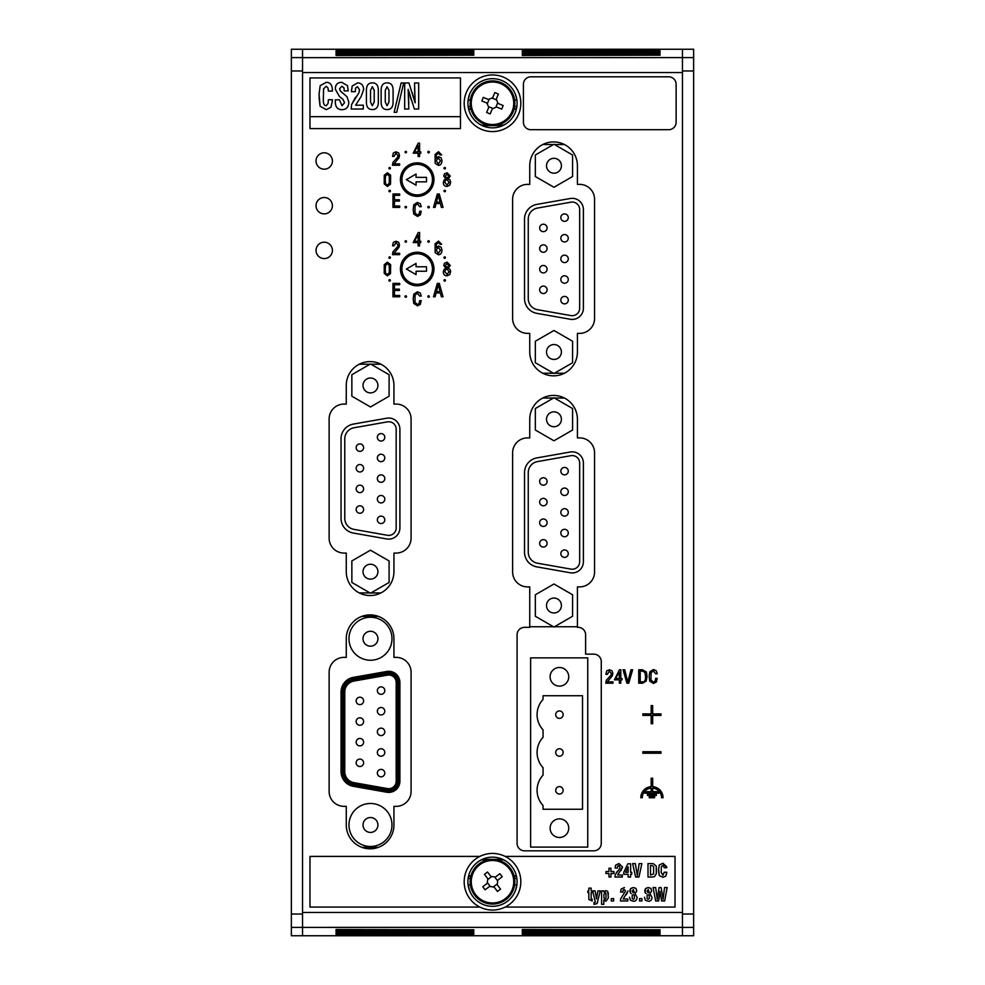 <?xml version="1.0" encoding="UTF-8"?>
<svg xmlns="http://www.w3.org/2000/svg" width="985" height="985" viewBox="0 0 985 985"><rect width="100%" height="100%" fill="white"/><g stroke="black" fill="none" stroke-linecap="round" stroke-linejoin="round"><path stroke-width="1.48" d="M647.096 891.166L648.216 892.89L649.189 892.238L648.253 889.492L647.096 891.166M649.275 895.377L648.204 894.675L647.096 895.414L647.133 898.665L648.229 899.268L649.3 898.542L649.275 895.377M651.651 890.969L649.952 893.789L651.947 897.175C651.947 899.884 650.728 901.25 648.29 901.25L645.31 900.228L644.461 897.2L645.31 900.228L648.29 901.25C650.728 901.25 651.947 899.884 651.947 897.175L649.952 893.789L651.651 890.969L650.888 888.396L651.651 890.969M648.229 887.522L650.888 888.396L648.229 887.522L645.557 888.519L648.229 887.522M644.769 890.612L645.557 888.519L645.15 892.669L644.769 890.612M646.332 893.715L645.15 892.669L646.332 893.715M632.198 891.166L633.33 892.89L634.291 892.238L633.355 889.492L632.198 891.166M634.377 895.377L633.306 894.675L632.198 895.414L632.247 898.665L633.343 899.268L634.414 898.542L634.377 895.377M636.766 890.969L635.054 893.789L637.049 897.175C637.049 899.884 635.83 901.25 633.392 901.25L630.412 900.228L629.563 897.2L630.412 900.228L633.392 901.25C635.83 901.25 637.049 899.884 637.049 897.175L635.054 893.789L636.766 890.969L635.99 888.396L636.766 890.969M633.343 887.522L635.99 888.396L633.343 887.522L630.659 888.519L633.343 887.522M629.871 890.612L630.659 888.519L630.265 892.669L629.871 890.612M631.447 893.715L630.265 892.669L631.447 893.715M611.279 900.979L611.279 898.615L613.63 898.615L613.63 900.979L611.279 900.979M605.923 893.001L604.999 892.422L603.904 894.651L603.904 897.667L605.036 899.453L606.058 897.729L605.923 893.001M608.385 897.889L605.972 901.25L603.805 899.933L603.805 904.353L601.576 904.353L601.576 890.896L603.904 890.896L603.904 891.954L605.972 890.625L607.745 891.425L608.385 897.889L605.972 901.25L603.83 899.933M603.904 891.954L605.972 890.625L607.745 891.425L608.385 894.232M588.833 890.896L588.833 888.125L591.16 888.125L591.16 890.896L592.145 890.896L592.145 892.595L591.16 892.595L591.16 898.849L592.145 899.182L592.145 901.016L588.833 899.428L588.833 892.595L587.885 892.595L587.885 890.896L588.833 890.896M592.145 901.016L588.833 899.428M632.653 863.586L635.337 863.586L637.32 875.591L639.179 863.586L641.863 863.586L638.97 877.007L635.62 877.007L632.653 863.586M636.913 872.193L637.221 874.483M637.357 875.591L637.763 872.193M625.61 872.316L628.122 872.316L628.122 866.886L625.61 872.316M630.622 874.286L630.622 877.007L628.122 877.007L628.122 874.286L623.776 874.286L623.776 872.316L627.839 863.808L630.622 863.808L630.622 872.316L631.767 872.316L631.767 874.286L630.622 874.286M613.975 873.535L610.934 873.535L610.934 877.007L608.964 877.007L608.964 873.535L605.947 873.535L605.947 871.565L608.964 871.565L608.964 868.204L610.934 868.204L610.934 871.565L613.975 871.565L613.975 873.535M401.129 82.962L403.702 82.962L396.733 112.29L394.16 112.29L401.129 82.962M388.964 90.349L387.068 86.705L385.27 90.349L385.27 102.034L387.068 105.727L388.964 102.034L388.964 90.349M381.146 90.349C381.146 85.363 383.14 82.875 387.13 82.875C391.094 82.875 393.089 85.363 393.089 90.349L393.089 102.058C393.089 107.057 391.094 109.557 387.105 109.557C383.128 109.557 381.146 107.057 381.146 102.058L381.146 90.349C381.146 85.363 383.14 82.875 387.13 82.875C391.094 82.875 393.089 85.363 393.089 90.349M393.089 102.058C393.089 107.057 391.094 109.557 387.105 109.557C383.128 109.557 381.146 107.057 381.146 102.058M374.214 90.349L372.318 86.705L370.532 90.349L370.532 102.034L372.318 105.727L374.214 102.034L374.214 90.349M366.408 90.349C366.408 85.363 368.39 82.875 372.379 82.875C376.356 82.875 378.338 85.363 378.338 90.349L378.338 102.058C378.338 107.057 376.344 109.557 372.367 109.557C368.39 109.557 366.408 107.057 366.408 102.058L366.408 90.349C366.408 85.363 368.39 82.875 372.379 82.875C376.356 82.875 378.338 85.363 378.338 90.349M378.338 102.058C378.338 107.057 376.344 109.557 372.367 109.557C368.39 109.557 366.408 107.057 366.408 102.058M335.331 101.738L335.331 99.83L339.468 99.83L342.029 105.74L344.565 102.686L342.915 99.239A164.15 164.15 0 0 1 339.468 96.505L335.331 89.229C335.331 84.636 337.498 82.346 341.82 82.346L347.483 85.658L348.247 90.903L344.27 90.903L343.95 87.8L341.869 86.261L339.591 88.712L340.268 90.915L346.966 96.69L348.813 102.144C348.628 107.069 346.375 109.569 342.029 109.667C337.572 109.667 335.331 107.02 335.331 101.738C335.331 107.02 337.572 109.667 342.029 109.667C346.375 109.569 348.628 107.069 348.813 102.144L346.966 96.69L341.955 92.418M339.468 96.505L335.331 89.229C335.331 84.636 337.498 82.346 341.82 82.346L347.483 85.658L348.247 90.903M319.054 93.907L320.211 85.609L326.281 82.346C329.987 82.371 332.007 84.624 332.327 89.081L332.413 91.063L328.35 91.063L328.03 88.034L326.281 86.261L323.585 88.81L323.314 100.076C323.314 103.856 324.299 105.74 326.257 105.74L328.116 103.363L328.35 99.744L332.536 99.744L330.997 107.217L326.281 109.667L320.113 106.257L319.054 93.907L320.211 85.609L326.281 82.346C329.987 82.371 332.007 84.624 332.327 89.081L332.413 91.063M328.35 91.063L328.03 88.034M332.536 99.744L330.997 107.217L326.281 109.667L320.113 106.257L319.054 97.638M355.302 91.654L351.423 91.654L352.187 86.027L357.703 82.875C361.47 83.085 363.44 85.326 363.637 89.61L361.015 96.727L355.622 105.198L363.305 105.198L363.305 109.027L351.214 109.027L351.571 104.632L359.008 92.578L359.513 89.807L357.53 86.705L355.622 87.985L355.302 91.654M351.423 90.915L352.187 86.027L357.703 82.875C361.47 83.085 363.44 85.326 363.637 89.61L361.015 96.727M351.214 109.027L351.571 104.632L355.474 97.306M408.147 89.401L408.8 109.027L404.675 109.027L404.675 82.962L408.947 82.962L415.116 102.822L414.55 82.962L418.674 82.962L418.674 109.027L414.377 109.027L408.209 89.401L408.8 104.127M412.173 92.455L415.116 102.822M415.177 102.822L414.55 88.071M411.151 99.744L408.209 89.401M617.472 868.068L615.133 868.068L615.6 865.175L618.937 863.549L622.532 867.009L617.669 875.025L622.335 875.025L622.335 877.007L614.997 877.007L615.219 874.742L619.725 868.536L620.021 867.108L618.826 865.519L617.669 866.184L617.472 868.068M615.133 867.687L615.6 865.175L618.937 863.549L622.532 867.009L620.932 870.678M614.997 877.007L615.219 874.742L617.583 870.974M652.144 865.569L650.494 865.569L650.494 875.025L653.609 873.954L653.621 866.578L652.144 865.569M653.215 863.586L656.182 865.987L656.539 869.743L656.293 873.732L654.483 876.638L652.624 877.007L647.995 877.007L647.995 863.586L653.215 863.586L656.182 865.987L656.293 873.732L654.483 876.638L652.624 877.007M658.608 869.226L659.297 864.953L662.991 863.279L666.66 866.738L666.71 867.76L664.235 867.76L662.991 865.298L661.354 866.603L661.181 872.402L662.979 875.308L664.235 872.23L666.771 872.23L665.848 876.071L662.979 877.327L659.248 875.567L658.608 869.226L659.297 864.953L662.991 863.279L666.71 867.76M666.722 872.993L665.848 876.071L662.979 877.327L659.248 875.567L658.608 871.146M600.284 890.896L597.07 903.553L593.967 904.378L593.967 902.568L595.346 902.088L592.699 890.896L595.149 890.896L596.516 898.911L597.92 890.896L600.284 890.896M597.833 901.115L597.07 903.553L593.967 904.378M596.159 896.239L596.516 898.911L596.898 896.301M626.423 894.651L628.024 890.982L623.16 898.997L627.827 898.997L627.827 900.979L620.488 900.979L620.71 898.714L625.512 891.08L624.318 889.492L623.16 890.157L622.963 892.041L620.624 892.041L621.092 889.147L624.428 887.522L621.092 889.147L620.624 891.659M620.488 900.979L620.71 898.714L623.074 894.946M639.573 900.979L639.573 898.615L641.937 898.615L641.937 900.979L639.573 900.979M660.122 891.413L658.645 900.979L655.653 900.979L653.092 887.559L655.678 887.559L657.254 899.268L659.088 887.559L661.157 887.559L663.077 899.268L664.555 887.559L667.14 887.559L664.666 900.979L661.649 900.979L660.356 893.555A215.912 215.912 0 0 0 660.122 891.413M660.085 891.413L659.556 895.685M656.81 894.872L657.254 899.268M657.303 899.268L657.869 894.491M660.652 895.685L660.356 893.555M663.077 899.268L663.545 894.872M662.499 894.491L663.053 899.268M460.463 116.673L309.979 116.673M505.145 907.074A28.306 28.306 0 0 0 505.145 856.408L675.02 856.408L675.02 907.074L505.145 907.074A28.306 28.306 0 0 1 479.855 907.074L309.979 907.074L309.979 856.408L479.855 856.408A28.306 28.306 0 0 0 479.855 907.074M460.463 128.592L309.979 128.592L309.979 77.926L460.463 77.926L460.463 128.592M627.802 682.112L630.966 669.775L632.604 669.775L628.75 683.184L626.903 683.184L623.062 669.775L624.712 669.775L627.802 682.112M615.613 678.493L619.319 678.493L619.319 672.102L615.613 678.493M614.431 679.835L619.442 669.775L620.796 669.775L620.796 678.493L622.003 678.493L622.003 679.835L620.796 679.835L620.796 683.184L619.319 683.184L619.319 679.835L614.431 679.835M399.713 295.451L399.713 296.793L392.966 296.793L392.966 283.385L399.676 283.385L399.676 284.727L394.443 284.727L394.443 289.147L399.356 289.147L399.356 290.489L394.443 290.489L394.443 295.451L399.713 295.451M447.042 267.735L448.717 265.593L447.042 263.512L445.282 265.544L447.042 267.735M447.091 274.507L449.098 271.663L446.981 269.077L445.343 269.865L444.875 271.688L447.091 274.507M444.186 269.299L445.885 268.363L443.742 265.371L444.494 263.217L447.141 262.17L450.256 265.457L448.237 268.314L450.059 269.496L450.625 271.54L449.813 274.569L447.055 275.849C444.604 275.8 443.361 274.421 443.336 271.737L444.186 269.299M438.276 247.346L436.195 250.042L438.387 253.44L440.443 250.19L438.276 247.346M441.982 250.091C441.834 253.059 440.64 254.623 438.423 254.783L435.148 252.702L435.099 243.787L438.51 241.103L441.637 244.305L440.123 244.305L438.337 242.445L436.355 244.502L436.01 247.654L438.51 246.004L441.145 247.235L441.982 250.091M385.258 269.656L385.603 273.301L387.388 274.507L389.297 272.599L389.321 265.482L387.388 263.512L385.455 265.605L385.258 269.656M390.54 273.559L387.388 275.849L384.224 273.313L384.261 264.645L387.388 262.17L390.626 264.62L390.54 273.559M447.042 178.347L448.717 176.192L447.042 174.123L445.282 176.143L447.042 178.347M447.091 185.118L449.098 182.274L446.981 179.689L445.343 180.477L444.875 182.287L447.091 185.118M444.186 179.91L445.885 178.962L443.742 175.983L444.494 173.816L447.141 172.781L450.256 176.069L448.237 178.925L450.059 180.107L450.625 182.151L449.813 185.168L447.055 186.46C444.604 186.399 443.361 185.032 443.336 182.348L444.186 179.91M438.276 195.055L436.466 202.184L440.012 202.184L438.276 195.055M435.124 207.392L433.486 207.392L437.315 193.983L439.273 193.983L443.053 207.392L441.403 207.392L440.357 203.526L436.109 203.526L435.124 207.392M399.713 206.05L399.713 207.392L392.966 207.392L392.966 193.983L399.676 193.983L399.676 195.325L394.443 195.325L394.443 199.758L399.356 199.758L399.356 201.1L394.443 201.1L394.443 206.05L399.713 206.05M385.258 180.255L385.603 183.9L387.388 185.118L389.297 183.198L389.321 176.093L387.388 174.123L385.455 176.204L385.258 180.255M390.54 184.158L387.388 186.46L384.224 183.912L384.261 175.244L387.388 172.781L390.626 175.219L390.54 184.158M651.171 713.903L651.171 705.592L652.661 705.592L652.661 713.903L660.972 713.903L660.972 715.393L652.661 715.393L652.661 723.692L651.171 723.692L651.171 715.393L642.873 715.393L642.873 713.903L651.171 713.903M651.171 788.148A9.628 9.628 0 0 0 642.294 797.751L640.804 797.751A11.118 11.118 0 0 1 651.171 786.646L651.171 778.199L652.661 778.199L652.661 786.646A11.118 11.118 0 0 1 663.04 797.751L661.551 797.751A9.628 9.628 0 0 0 652.661 788.148L652.661 791.669L659.002 791.669L659.002 793.159L644.843 793.159L644.843 791.669L651.171 791.669L651.171 788.148M649.25 797.751L649.25 796.262L654.594 796.262L654.594 797.751L649.25 797.751M406.522 152.084A0.751 0.751 0 0 1 405.414 152.737A0.751 0.751 0 0 1 405.414 151.444A0.751 0.751 0 0 1 406.522 152.084M406.522 207.145A0.751 0.751 0 0 1 405.414 207.798A0.751 0.751 0 0 1 405.414 206.505A0.751 0.751 0 0 1 406.522 207.145M445.454 191.016A0.751 0.751 0 0 1 444.346 191.669A0.751 0.751 0 0 1 444.346 190.376A0.751 0.751 0 0 1 445.454 191.016M429.337 152.084A0.751 0.751 0 0 1 428.216 152.737A0.751 0.751 0 0 1 428.216 151.444A0.751 0.751 0 0 1 429.337 152.084M429.337 241.485A0.751 0.751 0 0 1 428.216 242.125A0.751 0.751 0 0 1 428.216 240.832A0.751 0.751 0 0 1 429.337 241.485M406.522 296.547A0.751 0.751 0 0 1 405.414 297.187A0.751 0.751 0 0 1 405.414 295.894A0.751 0.751 0 0 1 406.522 296.547M429.337 296.547A0.751 0.751 0 0 1 428.216 297.187A0.751 0.751 0 0 1 428.216 295.894A0.751 0.751 0 0 1 429.337 296.547M390.405 280.417A0.751 0.751 0 0 1 389.284 281.057A0.751 0.751 0 0 1 389.284 279.765A0.751 0.751 0 0 1 390.405 280.417M390.405 257.614A0.751 0.751 0 0 1 389.284 258.255A0.751 0.751 0 0 1 389.284 256.962A0.751 0.751 0 0 1 390.405 257.614M445.454 280.417A0.751 0.751 0 0 1 444.346 281.057A0.751 0.751 0 0 1 444.346 279.765A0.751 0.751 0 0 1 445.454 280.417M445.454 257.614A0.751 0.751 0 0 1 444.346 258.255A0.751 0.751 0 0 1 444.346 256.962A0.751 0.751 0 0 1 445.454 257.614M406.522 241.485A0.751 0.751 0 0 1 405.414 242.125A0.751 0.751 0 0 1 405.414 240.832A0.751 0.751 0 0 1 406.522 241.485M445.454 168.213A0.751 0.751 0 0 1 444.346 168.854A0.751 0.751 0 0 1 444.346 167.573A0.751 0.751 0 0 1 445.454 168.213M429.337 207.145A0.751 0.751 0 0 1 428.216 207.798A0.751 0.751 0 0 1 428.216 206.505A0.751 0.751 0 0 1 429.337 207.145M390.405 191.016A0.751 0.751 0 0 1 389.284 191.669A0.751 0.751 0 0 1 389.284 190.376A0.751 0.751 0 0 1 390.405 191.016M390.405 168.213A0.751 0.751 0 0 1 389.284 168.854A0.751 0.751 0 0 1 389.284 167.573A0.751 0.751 0 0 1 390.405 168.213M647.477 795.449L647.477 793.959L656.367 793.959L656.367 795.449L647.477 795.449M660.972 751.74L660.972 753.229L642.873 753.229L642.873 751.74L660.972 751.74M414.402 151.838L418.108 151.838L418.108 145.448L414.402 151.838M413.22 153.18L418.219 143.12L419.585 143.12L419.585 151.838L420.792 151.838L420.792 153.18L419.585 153.18L419.585 156.529L418.108 156.529L418.108 153.18L413.22 153.18M398.937 157.932L393.975 163.904L399.639 163.904L399.639 165.246L392.436 165.246L392.978 162.353L397.669 157.218L397.977 155.544L395.995 153.18L394.025 156.393L392.547 156.393L393.397 152.897L396.056 151.838L398.654 152.884L399.516 155.581L398.937 157.932M420.3 203.673L421.211 206.715L419.733 206.715L417.32 203.76L415.067 205.816L414.981 212.822L417.32 215.075L419.068 214.164L419.733 211.246L421.211 211.246L420.361 214.915L417.443 216.417L413.749 214.028L413.171 209.226L413.86 204.683L417.418 202.417L420.3 203.673M438.276 157.957L436.195 160.641L438.387 164.039L440.443 160.801L438.276 157.957M441.982 160.703C441.834 163.67 440.64 165.234 438.423 165.381L435.148 163.313L435.099 154.386L438.51 151.702L441.637 154.916L440.123 154.916L438.337 153.044L436.355 155.101L436.01 158.253L438.51 156.615L441.145 157.846L441.982 160.703M414.402 241.239L418.108 241.239L418.108 234.836L414.402 241.239M413.22 242.569L418.219 232.509L419.585 232.509L419.585 241.239L420.792 241.239L420.792 242.569L419.585 242.569L419.585 245.918L418.108 245.918L418.108 242.569L413.22 242.569M398.937 247.333L393.975 253.305L399.639 253.305L399.639 254.647L392.436 254.647L392.978 251.741L397.669 246.619L397.977 244.945L395.995 242.581L394.025 245.794L392.547 245.794L393.397 242.285L396.056 241.239L398.654 242.273L399.516 244.97L398.937 247.333M438.276 284.456L436.466 291.585L440.012 291.585L438.276 284.456M435.124 296.793L433.486 296.793L437.315 283.385L439.273 283.385L443.053 296.793L441.403 296.793L440.357 292.927L436.109 292.927L435.124 296.793M420.3 293.062L421.211 296.103L419.733 296.103L417.32 293.148L415.067 295.204L414.981 302.223L417.32 304.476L419.068 303.565L419.733 300.634L421.211 300.634L420.361 304.303L417.443 305.818L413.749 303.417L413.171 298.627L413.86 294.084L417.418 291.806L420.3 293.062M612.288 675.87L607.314 681.842L612.99 681.842L612.99 683.184L605.775 683.184L606.317 680.278L611.02 675.156L611.316 673.469L609.333 671.117L607.376 674.331L605.886 674.331L606.748 670.822L609.407 669.775L612.005 670.81L612.855 673.506L612.288 675.87M640.213 681.842L642.602 681.842C644.744 681.952 645.717 680.081 645.532 676.215L644.929 672.509L642.602 671.117L640.213 671.117L640.213 681.842M646.185 681.054L642.688 683.184L638.736 683.184L638.736 669.775L642.417 669.775L646.357 671.881L647.071 676.473L646.185 681.054M656.281 670.76L657.192 673.802L655.702 673.802L653.289 670.847L651.036 672.903L650.95 679.909L653.289 682.162L655.037 681.251L655.702 678.333L657.192 678.333L656.33 682.002L653.424 683.504L649.731 681.115L649.14 676.326L649.841 671.77L653.4 669.505L656.281 670.76M682.47 912.455L682.47 49.25L302.53 49.25L302.53 935.75L682.47 935.75L682.47 912.455L302.53 912.455L302.53 72.545L682.47 72.545L682.47 912.455M464.194 103.265A28.306 28.306 0 0 1 506.659 78.738A28.306 28.306 0 0 1 506.659 127.779A28.306 28.306 0 0 1 464.194 103.265M400.427 179.615A16.757 16.757 0 0 1 425.569 165.098A16.757 16.757 0 0 1 425.569 194.131A16.757 16.757 0 0 1 400.427 179.615M400.427 269.016A16.757 16.757 0 0 1 425.569 254.499A16.757 16.757 0 0 1 425.569 283.532A16.757 16.757 0 0 1 400.427 269.016M316.025 160.998A8.2 8.2 0 0 1 328.313 153.894A8.2 8.2 0 0 1 328.313 168.09A8.2 8.2 0 0 1 316.025 160.998M316.025 205.693A8.2 8.2 0 0 1 328.313 198.601A8.2 8.2 0 0 1 328.313 212.785A8.2 8.2 0 0 1 316.025 205.693M316.025 250.387A8.2 8.2 0 0 1 328.313 243.295A8.2 8.2 0 0 1 328.313 257.491A8.2 8.2 0 0 1 316.025 250.387M346.264 638.736A23.837 23.837 0 0 1 370.101 614.899A23.837 23.837 0 0 1 393.938 638.736L393.938 657.364L396.179 657.364A14.898 14.898 0 0 1 411.077 672.262L411.077 791.447A14.898 14.898 0 0 1 396.179 806.346L393.938 806.346L393.938 824.974A23.837 23.837 0 0 1 370.101 848.811A23.837 23.837 0 0 1 346.264 824.974L346.264 806.346L344.036 806.346A14.898 14.898 0 0 1 329.125 791.447L329.125 672.262A14.898 14.898 0 0 1 344.036 657.364L346.264 657.364L346.264 638.736M346.264 385.455A23.837 23.837 0 0 1 370.101 361.606A23.837 23.837 0 0 1 393.938 385.455L393.938 404.072L396.179 404.072A14.898 14.898 0 0 1 411.077 418.97L411.077 538.167A14.898 14.898 0 0 1 396.179 553.065L393.938 553.065L393.938 571.694A23.837 23.837 0 0 1 370.101 595.531A23.837 23.837 0 0 1 346.264 571.694L346.264 553.065L344.036 553.065A14.898 14.898 0 0 1 329.125 538.167L329.125 418.97A14.898 14.898 0 0 1 344.036 404.072L346.264 404.072L346.264 385.455M529.745 165.763A23.837 23.837 0 0 1 553.582 141.926A23.837 23.837 0 0 1 577.419 165.763L577.419 184.38L579.66 184.38A14.898 14.898 0 0 1 594.558 199.29L594.558 318.475A14.898 14.898 0 0 1 579.66 333.373L577.419 333.373L577.419 352.002A23.837 23.837 0 0 1 553.582 375.839A23.837 23.837 0 0 1 529.745 352.002L529.745 333.373L527.517 333.373A14.898 14.898 0 0 1 512.619 318.475L512.619 199.29A14.898 14.898 0 0 1 527.517 184.38L529.745 184.38L529.745 165.763M577.419 627.334L578.17 627.334A7.449 7.449 0 0 1 585.619 634.783L585.619 654.151L593.82 654.151A7.449 7.449 0 0 1 601.269 661.6L601.269 843.369A7.449 7.449 0 0 1 593.82 850.831L524.537 850.831A7.449 7.449 0 0 1 517.088 843.369L517.088 634.783A7.449 7.449 0 0 1 524.537 627.334L529.745 627.334L529.745 586.888L527.517 586.888A14.898 14.898 0 0 1 512.619 571.99L512.619 452.792A14.898 14.898 0 0 1 527.517 437.894L529.745 437.894L529.745 419.265A23.837 23.837 0 0 1 553.582 395.428A23.837 23.837 0 0 1 577.419 419.265L577.419 437.894L579.66 437.894A14.898 14.898 0 0 1 594.558 452.792L594.558 571.99A14.898 14.898 0 0 1 579.66 586.888L577.419 586.888L577.419 627.334M523.417 122.251L523.417 84.267A7.449 7.449 0 0 1 530.866 76.818L668.68 76.818A7.449 7.449 0 0 1 676.129 84.267L676.129 122.251A7.449 7.449 0 0 1 668.68 129.7L530.866 129.7A7.449 7.449 0 0 1 523.417 122.251M479.855 856.408A28.306 28.306 0 0 1 505.145 856.408M470.387 100.064L468.121 100.064L469.463 94.695M468.158 106.7L470.387 106.454M468.367 107.968L468.195 106.934M470.879 108.916L468.491 108.522M516.509 108.522L514.121 108.916M516.805 106.934L516.633 107.968M514.613 106.454L516.842 106.7M515.537 94.695L516.879 100.064L514.613 100.064M514.613 884.936L516.879 884.936L515.537 890.305M516.842 878.3L514.613 878.546M516.633 877.032L516.805 878.066M514.121 876.084L516.509 876.478M468.491 876.478L470.879 876.084M468.195 878.066L468.367 877.032M470.387 878.546L468.158 878.3M469.463 890.305L468.121 884.936L470.387 884.936M467.912 881.735A24.588 24.588 0 0 0 504.788 903.036A24.588 24.588 0 0 0 504.788 860.447A24.588 24.588 0 0 0 467.912 881.735M467.912 103.265A24.588 24.588 0 0 0 504.788 124.553A24.588 24.588 0 0 0 504.788 81.964A24.588 24.588 0 0 0 467.912 103.265M514.675 892.348L514.145 893.407L514.675 892.348M505.514 860.878L502.609 859.326M486.491 857.898L482.256 859.388L502.744 859.388L498.508 857.898M502.744 859.388L482.256 859.388L479.486 860.878M470.855 893.407L470.325 892.348L470.855 893.407M470.325 92.652L470.855 91.593L470.325 92.652M479.486 124.122L486.491 127.102M498.508 127.102L505.514 124.122M514.145 91.593L514.675 92.652L514.145 91.593M522.296 55.492L660.11 55.197L522.296 54.901M522.296 930.099L660.11 929.803L522.296 929.508M522.296 54.224L660.11 53.929L522.296 53.633M522.296 931.367L660.11 931.071L522.296 930.776M522.296 52.956L660.11 52.661L522.296 52.365M522.296 932.635L660.11 932.339L522.296 932.044M522.296 51.688L660.11 51.392L522.296 51.109M522.296 933.891L660.11 933.608L522.296 933.312M336.057 55.492L473.871 55.197L336.057 54.901M336.057 930.099L473.871 929.803L336.057 929.508M336.057 54.224L473.871 53.929L336.057 53.633M336.057 931.367L473.871 931.071L336.057 930.776M336.057 52.956L473.871 52.661L336.057 52.365M336.057 932.635L473.871 932.339L336.057 932.044M336.057 51.688L473.871 51.392L336.057 51.109M336.057 933.891L473.871 933.608L336.057 933.312M522.296 50.42L660.11 50.124L522.296 49.841M522.296 935.159L660.11 934.876L522.296 934.58M336.057 50.42L473.871 50.124L336.057 49.841M336.057 935.159L473.871 934.876L336.057 934.58M502.744 125.612L482.256 125.612L502.744 125.612M693.637 70.969L693.637 49.25L682.47 49.25L682.47 57.61L302.53 57.647L302.53 49.25L291.363 49.25L291.363 935.75L302.53 935.75L302.53 927.39L682.47 927.353L682.47 935.75L693.637 935.75L693.637 70.969L682.47 70.969M341.044 692.049L342.546 692.049A13.408 13.408 0 0 1 353.615 678.837L353.356 677.372A14.898 14.898 0 0 0 341.044 692.049L341.044 771.661A14.898 14.898 0 0 0 353.356 786.338L386.785 792.236A11.18 11.18 0 0 0 399.898 781.228L399.898 682.482A11.18 11.18 0 0 0 386.785 671.475L353.356 677.372L386.785 671.475L387.043 672.952A9.69 9.69 0 0 1 398.408 682.482L399.898 682.482M398.408 682.482L398.408 781.228A9.69 9.69 0 0 1 387.043 790.758L386.785 792.236L353.356 786.338L353.615 784.873A13.408 13.408 0 0 1 342.546 771.661L341.044 771.661M387.437 675.144A7.449 7.449 0 0 1 396.179 682.482L396.179 781.228A7.449 7.449 0 0 1 387.437 788.566L354.009 782.669A11.18 11.18 0 0 1 344.775 771.661L344.775 692.049A11.18 11.18 0 0 1 354.009 681.041L387.437 675.144L387.179 673.678L353.75 679.576A12.67 12.67 0 0 0 343.285 692.049L343.285 771.661A12.67 12.67 0 0 0 353.75 784.134L387.179 790.032A8.939 8.939 0 0 0 397.669 781.228L397.669 682.482A8.939 8.939 0 0 0 387.179 673.678M359.882 766.527A3.731 3.731 0 0 0 363.108 760.937A3.731 3.731 0 0 0 356.656 760.937A3.731 3.731 0 0 0 359.882 766.527M359.882 725.268A3.731 3.731 0 0 0 363.108 719.678A3.731 3.731 0 0 0 356.656 719.678A3.731 3.731 0 0 0 359.882 725.268M381.072 776.833A3.731 3.731 0 0 0 384.298 771.243A3.731 3.731 0 0 0 377.846 771.243A3.731 3.731 0 0 0 381.072 776.833M381.072 735.586A3.731 3.731 0 0 0 384.298 729.996A3.731 3.731 0 0 0 377.846 729.996A3.731 3.731 0 0 0 381.072 735.586M381.072 694.326A3.731 3.731 0 0 0 384.298 688.737A3.731 3.731 0 0 0 377.846 688.737A3.731 3.731 0 0 0 381.072 694.326M381.072 714.95A3.731 3.731 0 0 0 384.298 709.36A3.731 3.731 0 0 0 377.846 709.36A3.731 3.731 0 0 0 381.072 714.95M381.072 756.209A3.731 3.731 0 0 0 384.298 750.619A3.731 3.731 0 0 0 377.846 750.619A3.731 3.731 0 0 0 381.072 756.209M359.882 704.632A3.731 3.731 0 0 0 363.108 699.054A3.731 3.731 0 0 0 356.656 699.054A3.731 3.731 0 0 0 359.882 704.632M359.882 745.891A3.731 3.731 0 0 0 363.108 740.301A3.731 3.731 0 0 0 356.656 740.301A3.731 3.731 0 0 0 359.882 745.891M370.471 646.185A7.449 7.449 0 0 1 364.019 635.005A7.449 7.449 0 0 1 376.923 635.005A7.449 7.449 0 0 1 370.471 646.185M370.471 660.245A21.51 21.51 0 0 0 389.1 627.987A21.51 21.51 0 0 0 351.854 627.987A21.51 21.51 0 0 0 370.471 660.245M370.471 832.423A7.449 7.449 0 0 1 364.019 821.256A7.449 7.449 0 0 1 376.923 821.256A7.449 7.449 0 0 1 370.471 832.423M370.471 846.484A21.51 21.51 0 0 0 389.1 814.226A21.51 21.51 0 0 0 351.854 814.226A21.51 21.51 0 0 0 370.471 846.484M361.803 847.322L378.4 847.322M378.4 616.388L361.803 616.388M543.363 526.433A3.731 3.731 0 0 0 546.589 520.843A3.731 3.731 0 0 0 540.137 520.843A3.731 3.731 0 0 0 543.363 526.433M543.363 485.186A3.731 3.731 0 0 0 546.589 479.596A3.731 3.731 0 0 0 540.137 479.596A3.731 3.731 0 0 0 543.363 485.186M564.553 536.751A3.731 3.731 0 0 0 567.779 531.161A3.731 3.731 0 0 0 561.327 531.161A3.731 3.731 0 0 0 564.553 536.751M564.553 495.492A3.731 3.731 0 0 0 567.779 489.902A3.731 3.731 0 0 0 561.327 489.902A3.731 3.731 0 0 0 564.553 495.492M564.553 474.868A3.731 3.731 0 0 0 567.779 469.279A3.731 3.731 0 0 0 561.327 469.279A3.731 3.731 0 0 0 564.553 474.868M564.553 516.128A3.731 3.731 0 0 0 567.779 510.538A3.731 3.731 0 0 0 561.327 510.538A3.731 3.731 0 0 0 564.553 516.128M564.553 557.375A3.731 3.731 0 0 0 567.779 551.797A3.731 3.731 0 0 0 561.327 551.797A3.731 3.731 0 0 0 564.553 557.375M543.363 505.81A3.731 3.731 0 0 0 546.589 500.22A3.731 3.731 0 0 0 540.137 500.22A3.731 3.731 0 0 0 543.363 505.81M543.363 547.069A3.731 3.731 0 0 0 546.589 541.479A3.731 3.731 0 0 0 540.137 541.479A3.731 3.731 0 0 0 543.363 547.069M553.964 612.965A7.449 7.449 0 0 1 547.512 601.798A7.449 7.449 0 0 1 560.416 601.798A7.449 7.449 0 0 1 553.964 612.965M553.964 584.006L535.335 594.768L535.335 616.265L553.964 627.026L572.581 616.265L572.581 594.768L553.964 584.006M553.964 426.727A7.449 7.449 0 0 1 547.512 415.559A7.449 7.449 0 0 1 560.416 415.559A7.449 7.449 0 0 1 553.964 426.727M553.964 397.768L535.335 408.529L535.335 430.026L553.964 440.787L572.581 430.026L572.581 408.529L553.964 397.768M583.391 561.77A11.18 11.18 0 0 1 570.266 572.777L536.85 566.88A14.898 14.898 0 0 1 524.537 552.203L524.537 472.591A14.898 14.898 0 0 1 536.85 457.914L570.266 452.017A11.18 11.18 0 0 1 583.391 463.024L583.391 561.77M570.918 569.108L537.49 563.211A11.18 11.18 0 0 1 528.255 552.203L528.255 472.591A11.18 11.18 0 0 1 537.49 461.583L570.918 455.686A7.449 7.449 0 0 1 579.66 463.024L579.66 561.77A7.449 7.449 0 0 1 570.918 569.108M554.432 626.743L577.419 626.743M564.442 398.051L554.432 398.051M553.484 398.051L542.735 398.051M529.745 626.743L553.484 626.743M359.882 492.611A3.731 3.731 0 0 0 363.108 487.033A3.731 3.731 0 0 0 356.656 487.033A3.731 3.731 0 0 0 359.882 492.611M359.882 451.364A3.731 3.731 0 0 0 363.108 445.774A3.731 3.731 0 0 0 356.656 445.774A3.731 3.731 0 0 0 359.882 451.364M381.072 502.929A3.731 3.731 0 0 0 384.298 497.339A3.731 3.731 0 0 0 377.846 497.339A3.731 3.731 0 0 0 381.072 502.929M381.072 461.669A3.731 3.731 0 0 0 384.298 456.092A3.731 3.731 0 0 0 377.846 456.092A3.731 3.731 0 0 0 381.072 461.669M381.072 441.046A3.731 3.731 0 0 0 384.298 435.456A3.731 3.731 0 0 0 377.846 435.456A3.731 3.731 0 0 0 381.072 441.046M381.072 482.305A3.731 3.731 0 0 0 384.298 476.715A3.731 3.731 0 0 0 377.846 476.715A3.731 3.731 0 0 0 381.072 482.305M381.072 523.552A3.731 3.731 0 0 0 384.298 517.975A3.731 3.731 0 0 0 377.846 517.975A3.731 3.731 0 0 0 381.072 523.552M359.882 471.987A3.731 3.731 0 0 0 363.108 466.397A3.731 3.731 0 0 0 356.656 466.397A3.731 3.731 0 0 0 359.882 471.987M359.882 513.247A3.731 3.731 0 0 0 363.108 507.657A3.731 3.731 0 0 0 356.656 507.657A3.731 3.731 0 0 0 359.882 513.247M370.471 579.143A7.449 7.449 0 0 1 364.019 567.976A7.449 7.449 0 0 1 376.923 567.976A7.449 7.449 0 0 1 370.471 579.143M370.471 550.196L351.854 560.945L351.854 582.455L370.471 593.204L389.1 582.455L389.1 560.945L370.471 550.196M370.471 392.904A7.449 7.449 0 0 1 364.019 381.737A7.449 7.449 0 0 1 376.923 381.737A7.449 7.449 0 0 1 370.471 392.904M370.471 363.958L351.854 374.706L351.854 396.204L370.471 406.965L389.1 396.204L389.1 374.706L370.471 363.958M399.898 527.948A11.18 11.18 0 0 1 386.785 538.955L353.356 533.057A14.898 14.898 0 0 1 341.044 518.381L341.044 438.768A14.898 14.898 0 0 1 353.356 424.092L386.785 418.206A11.18 11.18 0 0 1 399.898 429.201L399.898 527.948M387.437 535.286L354.009 529.388A11.18 11.18 0 0 1 344.775 518.381L344.775 438.768A11.18 11.18 0 0 1 354.009 427.761L387.437 421.863A7.449 7.449 0 0 1 396.179 429.201L396.179 527.948A7.449 7.449 0 0 1 387.437 535.286M370.951 592.933L380.924 592.933M380.961 364.228L370.951 364.228M370.003 364.228L359.254 364.228M359.279 592.933L370.003 592.933M543.363 272.907A3.731 3.731 0 0 0 546.589 267.329A3.731 3.731 0 0 0 540.137 267.329A3.731 3.731 0 0 0 543.363 272.907M543.363 231.66A3.731 3.731 0 0 0 546.589 226.07A3.731 3.731 0 0 0 540.137 226.07A3.731 3.731 0 0 0 543.363 231.66M564.553 283.224A3.731 3.731 0 0 0 567.779 277.635A3.731 3.731 0 0 0 561.327 277.635A3.731 3.731 0 0 0 564.553 283.224M564.553 241.965A3.731 3.731 0 0 0 567.779 236.388A3.731 3.731 0 0 0 561.327 236.388A3.731 3.731 0 0 0 564.553 241.965M564.553 221.342A3.731 3.731 0 0 0 567.779 215.752A3.731 3.731 0 0 0 561.327 215.752A3.731 3.731 0 0 0 564.553 221.342M564.553 262.601A3.731 3.731 0 0 0 567.779 257.011A3.731 3.731 0 0 0 561.327 257.011A3.731 3.731 0 0 0 564.553 262.601M564.553 303.86A3.731 3.731 0 0 0 567.779 298.27A3.731 3.731 0 0 0 561.327 298.27A3.731 3.731 0 0 0 564.553 303.86M543.363 252.283A3.731 3.731 0 0 0 546.589 246.693A3.731 3.731 0 0 0 540.137 246.693A3.731 3.731 0 0 0 543.363 252.283M543.363 293.542A3.731 3.731 0 0 0 546.589 287.952A3.731 3.731 0 0 0 540.137 287.952A3.731 3.731 0 0 0 543.363 293.542M553.964 359.439A7.449 7.449 0 0 1 547.512 348.271A7.449 7.449 0 0 1 560.416 348.271A7.449 7.449 0 0 1 553.964 359.439M553.964 330.492L535.335 341.241L535.335 362.751L553.964 373.5L572.581 362.751L572.581 341.241L553.964 330.492M553.964 173.2A7.449 7.449 0 0 1 547.512 162.032A7.449 7.449 0 0 1 560.416 162.032A7.449 7.449 0 0 1 553.964 173.2M553.964 144.253L535.335 155.002L535.335 176.512L553.964 187.261L572.581 176.512L572.581 155.002L553.964 144.253M583.391 308.243A11.18 11.18 0 0 1 570.266 319.251L536.85 313.353A14.898 14.898 0 0 1 524.537 298.689L524.537 219.064A14.898 14.898 0 0 1 536.85 204.387L570.266 198.502A11.18 11.18 0 0 1 583.391 209.497L583.391 308.243M570.918 315.582L537.49 309.684A11.18 11.18 0 0 1 528.255 298.689L528.255 219.064A11.18 11.18 0 0 1 537.49 208.057L570.918 202.171A7.449 7.449 0 0 1 579.66 209.497L579.66 308.243A7.449 7.449 0 0 1 570.918 315.582M554.432 373.229L564.442 373.229M564.417 144.524L554.432 144.524M553.484 144.524L542.76 144.524M542.735 373.229L553.484 373.229M559.431 794.058A3.731 3.731 0 0 0 562.657 788.468A3.731 3.731 0 0 0 556.205 788.468A3.731 3.731 0 0 0 559.431 794.058M559.431 756.209A3.731 3.731 0 0 0 562.657 750.632A3.731 3.731 0 0 0 556.205 750.632A3.731 3.731 0 0 0 559.431 756.209M543.043 805.533A22.347 22.347 0 0 1 543.043 775.146L543.043 767.684A22.347 22.347 0 0 1 543.043 737.297L543.043 729.836A22.347 22.347 0 0 1 543.043 699.449L543.043 695.73L582.529 695.73L582.529 809.251L543.043 809.251L543.043 805.533M559.431 718.373A3.731 3.731 0 0 0 562.657 712.783A3.731 3.731 0 0 0 556.205 712.783A3.731 3.731 0 0 0 559.431 718.373M559.431 667.485A9.308 9.308 0 0 1 567.495 681.46A9.308 9.308 0 0 1 551.366 681.46A9.308 9.308 0 0 1 559.431 667.485M559.431 818.867A9.308 9.308 0 0 1 567.495 832.83A9.308 9.308 0 0 1 551.366 832.83A9.308 9.308 0 0 1 559.431 818.867M587.737 657.882L530.607 657.882L530.607 847.1L587.737 847.1L587.737 657.882M497.203 884.727L497.819 880.11L497.708 880.947L494.642 876.933L490.862 876.416L487.526 872.033A39.031 18.432 -37.3 0 0 485.974 873.19A39.031 18.432 -37.3 0 0 484.46 874.372L487.797 878.755L487.181 883.373L482.798 886.722A39.031 18.432 -127.3 0 0 485.125 889.775L489.508 886.438L494.138 887.066L497.474 891.45A39.031 18.432 142.7 0 0 500.54 889.11L497.203 884.727M491.712 876.539L487.686 879.605L487.292 882.535L490.358 886.549L493.288 886.943L497.314 883.877L497.708 880.947M490.862 876.416L495.492 877.044L499.875 873.707A39.031 18.432 52.7 0 1 502.202 876.761L497.819 880.11M505.379 898.628A21.239 21.239 0 0 1 475.607 894.614A21.239 21.239 0 0 1 479.621 864.855A21.239 21.239 0 0 1 509.393 868.868A21.239 21.239 0 0 1 505.379 898.628M493.288 886.943L494.138 887.066M487.292 882.535L487.181 883.373M506.044 899.514A22.347 22.347 0 0 1 470.337 884.592A22.347 22.347 0 0 1 501.119 861.124A22.347 22.347 0 0 1 506.044 899.514M492.291 108.818L496.6 107.02L495.812 107.353L497.733 102.674L496.268 99.165L498.361 94.068A39.031 18.432 22.3 0 0 496.588 93.304A39.031 18.432 22.3 0 0 494.802 92.602L492.709 97.7L488.4 99.497L483.303 97.404A39.031 18.432 -67.7 0 0 481.837 100.962L486.935 103.056L488.732 107.365L486.639 112.462A39.031 18.432 -157.7 0 0 490.198 113.915L492.291 108.818M496.6 99.953L491.921 98.032L489.188 99.165L487.267 103.844L488.4 106.565L493.079 108.498L495.812 107.353M496.268 99.165L498.065 103.462L503.163 105.555A39.031 18.432 112.3 0 1 501.697 109.113L496.6 107.02M484.423 122.903A21.239 21.239 0 0 1 472.849 95.188A21.239 21.239 0 0 1 500.577 83.614A21.239 21.239 0 0 1 512.151 111.33A21.239 21.239 0 0 1 484.423 122.903M488.4 106.565L488.732 107.365M489.188 99.165L488.4 99.497M484.004 123.925A22.347 22.347 0 0 1 478.845 85.572A22.347 22.347 0 0 1 514.65 100.273A22.347 22.347 0 0 1 484.004 123.925M416.076 181.856L416.076 185.205L406.386 179.639L416.052 174.037L416.064 177.386L426.493 177.362L426.505 181.831L416.076 181.856M417.147 164.347A15.268 15.268 0 0 1 430.433 187.224A15.268 15.268 0 0 1 403.973 187.285A15.268 15.268 0 0 1 417.147 164.347M416.076 271.244L416.076 274.606L406.386 269.04L416.052 263.426L416.064 266.775L426.493 266.763L426.505 271.232L416.076 271.244M417.147 253.736A15.268 15.268 0 0 1 430.42 276.625A15.268 15.268 0 0 1 403.973 276.674A15.268 15.268 0 0 1 417.147 253.736M468.638 109.2L470.953 109.2M514.047 109.2L516.362 109.2M516.362 875.8L514.047 875.8M470.953 875.8L468.638 875.8M481.357 859.831L488.104 859.831M496.896 859.831L503.643 859.831M503.643 125.169L496.896 125.169M488.104 125.169L481.357 125.169M693.637 57.61L682.47 57.61M682.47 927.39L693.637 927.39M693.637 914.031L682.47 914.031M302.53 914.031L291.363 914.031M291.363 927.39L302.53 927.39M302.53 57.61L291.363 57.61M291.363 70.969L302.53 70.969M353.615 678.837L387.043 672.952M398.408 781.228L399.898 781.228M387.043 790.758L353.615 784.873M342.546 771.661L342.546 692.049M396.179 682.482L397.669 682.482M396.179 781.228L397.669 781.228M387.437 788.566L387.179 790.032M354.009 782.669L353.75 784.134M344.775 771.661L343.285 771.661M344.775 692.049L343.285 692.049M354.009 681.041L353.75 679.576"/></g></svg>
